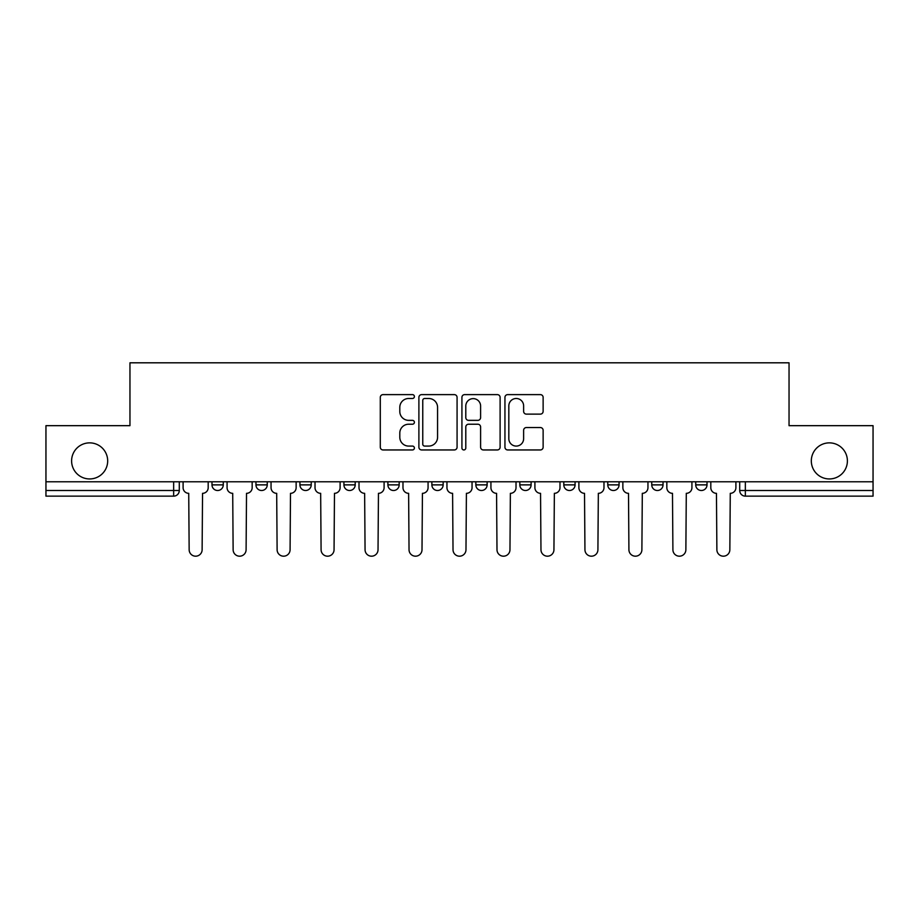 <?xml version="1.0" encoding="UTF-8"?>
<svg xmlns="http://www.w3.org/2000/svg" width="919" height="919" viewBox="0 0 919 919"><rect width="100%" height="100%" fill="white"/><g stroke="black" fill="none" stroke-linecap="round" stroke-linejoin="round"><path stroke-width="1.38" d="M414.4 396.56A1.941 1.941 0 0 0 412.459 394.619L383.062 394.619A2.768 2.768 0 0 0 380.294 397.387L380.294 447.197A2.768 2.768 0 0 0 383.062 449.954L412.459 449.954A1.941 1.941 0 0 0 414.4 448.024A1.941 1.941 0 0 0 412.459 446.083L408.656 446.083A8.857 8.857 0 0 1 399.799 437.226L399.799 433.079A8.857 8.857 0 0 1 408.656 424.222L412.459 424.222A1.941 1.941 0 0 0 414.4 422.292A1.941 1.941 0 0 0 412.459 420.351L408.656 420.351A8.857 8.857 0 0 1 399.799 411.494L399.799 407.347A8.857 8.857 0 0 1 408.656 398.49L412.459 398.49A1.941 1.941 0 0 0 414.4 396.56M811.316 460.913A18.047 18.047 0 0 0 829.352 478.948A18.047 18.047 0 0 0 847.398 460.913A18.047 18.047 0 0 0 829.352 442.866A18.047 18.047 0 0 0 811.316 460.913M71.602 460.913A18.047 18.047 0 0 0 89.648 478.948A18.047 18.047 0 0 0 107.684 460.913A18.047 18.047 0 0 0 89.648 442.866A18.047 18.047 0 0 0 71.602 460.913M695.729 481.774L695.729 484.876L707.01 484.876A5.64 5.64 0 0 1 701.369 490.505A5.64 5.64 0 0 1 695.729 484.876L695.729 481.774M563.807 481.774L563.807 484.876L575.076 484.876A5.64 5.64 0 0 1 569.447 490.505A5.64 5.64 0 0 1 563.807 484.876L563.807 481.774M475.847 481.774L475.847 484.876L487.127 484.876A5.64 5.64 0 0 1 481.487 490.505A5.64 5.64 0 0 1 475.847 484.876L475.847 481.774M431.873 481.774L431.873 484.876L443.153 484.876A5.64 5.64 0 0 1 437.513 490.505A5.64 5.64 0 0 1 431.873 484.876L431.873 481.774M343.924 481.774L343.924 484.876L355.193 484.876A5.64 5.64 0 0 1 349.553 490.505A5.64 5.64 0 0 1 343.924 484.876L343.924 481.774M540.372 414.124A2.768 2.768 0 0 0 543.129 411.356L543.129 397.387A2.768 2.768 0 0 0 540.372 394.619L507.713 394.619A2.768 2.768 0 0 0 504.945 397.387L504.945 447.197A2.768 2.768 0 0 0 507.713 449.954L540.372 449.954A2.768 2.768 0 0 0 543.129 447.197L543.129 430.31A2.768 2.768 0 0 0 540.372 427.542L526.392 427.542A2.768 2.768 0 0 0 523.623 430.31L523.623 438.685A7.398 7.398 0 0 1 516.225 446.083A7.398 7.398 0 0 1 508.827 438.685L508.827 405.899A7.398 7.398 0 0 1 516.225 398.49A7.398 7.398 0 0 1 523.623 405.899L523.623 411.356A2.768 2.768 0 0 0 526.392 414.124L540.372 414.124M45.95 481.774L45.95 425.669L129.958 425.669L129.958 362.81L789.042 362.81L789.042 425.669L873.05 425.669L873.05 481.774L45.95 481.774L45.95 490.505L179.285 490.505L179.285 481.774L179.285 490.505A5.64 5.64 0 0 1 173.657 496.145L45.95 496.145L45.95 490.505M457.076 397.387A2.768 2.768 0 0 0 454.308 394.619L421.66 394.619A2.768 2.768 0 0 0 418.892 397.387L418.892 447.197A2.768 2.768 0 0 0 421.66 449.954L454.308 449.954A2.768 2.768 0 0 0 457.076 447.197L457.076 397.387M464.692 394.619L497.34 394.619A2.768 2.768 0 0 1 500.108 397.387L500.108 447.197A2.768 2.768 0 0 1 497.34 449.954L483.371 449.954A2.768 2.768 0 0 1 480.603 447.197L480.603 426.99A2.768 2.768 0 0 0 477.834 424.222L468.564 424.222A2.768 2.768 0 0 0 465.795 426.99L465.795 448.024A1.941 1.941 0 0 1 463.854 449.954A1.941 1.941 0 0 1 461.924 448.024L461.924 397.387A2.768 2.768 0 0 1 464.692 394.619M739.715 481.774L739.715 490.505L873.05 490.505L873.05 496.145L745.343 496.145A5.64 5.64 0 0 1 739.715 490.505A5.64 5.64 0 0 0 745.343 496.145L745.343 481.774M873.05 481.774L873.05 490.505M707.01 481.774L707.01 484.876A5.64 5.64 0 0 1 701.369 490.505M663.036 481.774L663.036 484.876A5.64 5.64 0 0 1 657.395 490.505A5.64 5.64 0 0 1 651.755 484.876L663.036 484.876M651.755 481.774L651.755 484.876M619.061 481.774L619.061 484.876A5.64 5.64 0 0 1 613.421 490.505A5.64 5.64 0 0 1 607.781 484.876L619.061 484.876L619.061 481.774M607.781 481.774L607.781 484.876M575.076 481.774L575.076 484.876M531.102 481.774L531.102 484.876A5.64 5.64 0 0 1 525.461 490.505A5.64 5.64 0 0 1 519.832 484.876L531.102 484.876L531.102 481.774M519.832 481.774L519.832 484.876M487.127 481.774L487.127 484.876L487.127 481.774M443.153 484.876L443.153 481.774L443.153 484.876A5.64 5.64 0 0 1 437.513 490.505M399.168 481.774L399.168 484.876A5.64 5.64 0 0 1 393.539 490.505A5.64 5.64 0 0 1 387.898 484.876A5.64 5.64 0 0 0 393.539 490.505A5.64 5.64 0 0 0 399.168 484.876L399.168 481.774M387.898 481.774L387.898 484.876L399.168 484.876M355.193 481.774L355.193 484.876M311.219 481.774L311.219 484.876A5.64 5.64 0 0 1 305.579 490.505A5.64 5.64 0 0 1 299.939 484.876A5.64 5.64 0 0 0 305.579 490.505A5.64 5.64 0 0 0 311.219 484.876L299.939 484.876L299.939 481.774M255.964 481.774L255.964 484.876L267.245 484.876L267.245 481.774L267.245 484.876A5.64 5.64 0 0 1 261.605 490.505A5.64 5.64 0 0 1 255.964 484.876A5.64 5.64 0 0 0 261.605 490.505M211.99 481.774L211.99 484.876L223.271 484.876L223.271 481.774L223.271 484.876A5.64 5.64 0 0 1 217.631 490.505A5.64 5.64 0 0 1 211.99 484.876A5.64 5.64 0 0 0 217.631 490.505M173.657 481.774L173.657 496.145A5.64 5.64 0 0 0 179.285 490.505M424.704 398.49A1.941 1.941 0 0 0 422.763 400.431L422.763 444.153A1.941 1.941 0 0 0 424.704 446.083L428.713 446.083A8.857 8.857 0 0 0 437.57 437.226L437.57 407.347A8.857 8.857 0 0 0 428.713 398.49L424.704 398.49M480.603 406.037A7.398 7.398 0 0 0 473.193 398.628A7.398 7.398 0 0 0 465.795 406.037L465.795 417.582A2.768 2.768 0 0 0 468.564 420.351L477.834 420.351A2.768 2.768 0 0 0 480.603 417.582L480.603 406.037M183.099 481.774L183.099 487.69A5.64 5.64 0 0 0 188.728 493.331L189.153 549.711A6.479 6.479 0 0 0 195.644 556.19A6.479 6.479 0 0 0 202.123 549.711L202.548 493.331A5.64 5.64 0 0 0 208.188 487.69L208.188 481.774M227.073 481.774L227.073 487.69A5.64 5.64 0 0 0 232.714 493.331L233.127 549.711A6.479 6.479 0 0 0 239.618 556.19A6.479 6.479 0 0 0 246.097 549.711L246.522 493.331A5.64 5.64 0 0 0 252.162 487.69L252.162 481.774M271.048 481.774L271.048 487.69A5.64 5.64 0 0 0 276.688 493.331L277.113 549.711A6.479 6.479 0 0 0 283.592 556.19A6.479 6.479 0 0 0 290.082 549.711L290.496 493.331A5.64 5.64 0 0 0 296.136 487.69L296.136 481.774M315.022 481.774L315.022 487.69A5.64 5.64 0 0 0 320.662 493.331L321.087 549.711A6.479 6.479 0 0 0 327.566 556.19A6.479 6.479 0 0 0 334.056 549.711L334.482 493.331A5.64 5.64 0 0 0 340.11 487.69L340.11 481.774M359.007 481.774L359.007 487.69A5.64 5.64 0 0 0 364.636 493.331L365.061 549.711A6.479 6.479 0 0 0 371.552 556.19A6.479 6.479 0 0 0 378.031 549.711L378.456 493.331A5.64 5.64 0 0 0 384.096 487.69L384.096 481.774M402.981 481.774L402.981 487.69A5.64 5.64 0 0 0 408.622 493.331L409.035 549.711A6.479 6.479 0 0 0 415.526 556.19A6.479 6.479 0 0 0 422.005 549.711L422.43 493.331A5.64 5.64 0 0 0 428.07 487.69L428.07 481.774M446.956 481.774L446.956 487.69A5.64 5.64 0 0 0 452.596 493.331L453.021 549.711A6.479 6.479 0 0 0 459.5 556.19A6.479 6.479 0 0 0 465.979 549.711L466.404 493.331A5.64 5.64 0 0 0 472.044 487.69L472.044 481.774M490.93 481.774L490.93 487.69A5.64 5.64 0 0 0 496.57 493.331L496.995 549.711A6.479 6.479 0 0 0 503.474 556.19A6.479 6.479 0 0 0 509.965 549.711L510.378 493.331A5.64 5.64 0 0 0 516.018 487.69L516.018 481.774M534.904 481.774L534.904 487.69A5.64 5.64 0 0 0 540.544 493.331L540.969 549.711A6.479 6.479 0 0 0 547.448 556.19A6.479 6.479 0 0 0 553.939 549.711L554.364 493.331A5.64 5.64 0 0 0 559.993 487.69L559.993 481.774M578.89 481.774L578.89 487.69A5.64 5.64 0 0 0 584.518 493.331L584.943 549.711A6.479 6.479 0 0 0 591.434 556.19A6.479 6.479 0 0 0 597.913 549.711L598.338 493.331A5.64 5.64 0 0 0 603.978 487.69L603.978 481.774M622.864 481.774L622.864 487.69A5.64 5.64 0 0 0 628.504 493.331L628.918 549.711A6.479 6.479 0 0 0 635.408 556.19A6.479 6.479 0 0 0 641.887 549.711L642.312 493.331A5.64 5.64 0 0 0 647.952 487.69L647.952 481.774M666.838 481.774L666.838 487.69A5.64 5.64 0 0 0 672.478 493.331L672.903 549.711A6.479 6.479 0 0 0 679.382 556.19A6.479 6.479 0 0 0 685.873 549.711L686.286 493.331A5.64 5.64 0 0 0 691.927 487.69L691.927 481.774M710.812 481.774L710.812 487.69A5.64 5.64 0 0 0 716.452 493.331L716.877 549.711A6.479 6.479 0 0 0 723.356 556.19A6.479 6.479 0 0 0 729.847 549.711L730.272 493.331A5.64 5.64 0 0 0 735.901 487.69L735.901 481.774"/></g></svg>
